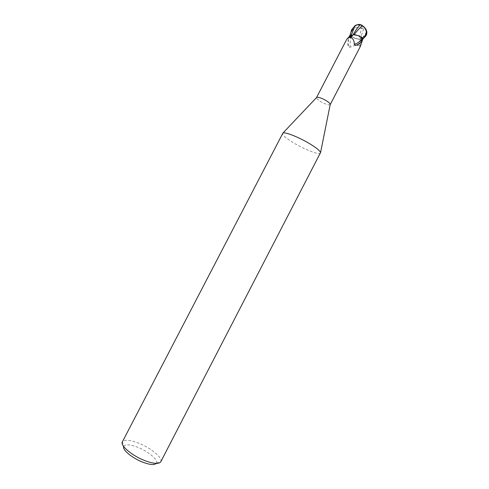 <?xml version="1.0" encoding="UTF-8"?>
<svg xmlns="http://www.w3.org/2000/svg" width="489" height="489" viewBox="0 0 489 489"><rect width="100%" height="100%" fill="white"/><g stroke="black" fill="none" stroke-linecap="round" stroke-linejoin="round"><path stroke-width="0.37" stroke-dasharray="2.44 1.83" d="M320.539 153.081C319.757 155.355 305.124 149.768 293.932 143.069C286.108 138.35 282.306 135.123 282.52 133.375M330.179 104.67C328.614 105.349 325.356 104.267 320.393 101.425C317.703 99.701 316.414 98.423 316.524 97.592M160.765 461.775L160.838 461.622C162.837 457.698 150.545 447.71 138.363 443.058C129.878 439.868 124.579 439.422 122.452 441.726L123.65 446.5M156.242 463.395L156.462 463.028C158.247 459.678 147.794 451.096 137.372 447.148C130.135 444.446 125.618 444.104 123.827 446.115M366.481 31.596C365.821 29.652 364.861 28.772 363.596 28.955L361.903 28.386L362.435 25.721C357.502 23.747 353.957 25.287 351.805 30.342L350.76 36.064L353.749 37.812L359.097 39.236L360.271 39.004L360.301 38.527L363.162 38.778L360.301 38.527L360.271 39.004L359.097 39.236L353.749 37.812L350.234 35.44L354.727 38.27L351.322 36.418L350.313 35.324M352.979 35.006L352.972 35.33L351.188 35.526L352.972 35.33L352.966 34.97M353.584 34.707L354.122 34.652M346.719 39.358L348.376 37.726M351.322 36.418L350.546 36.455C349.837 36.596 349.152 37.543 348.48 39.291C347.606 41.791 347.563 44.236 348.345 46.632L349.977 47.317C354.446 45.074 357.777 44.701 359.971 46.204L360.381 46.376M348.48 39.291L348.345 46.632M359.971 46.204L360.191 38.882C360.161 38.301 360.778 38.166 362.037 38.466L362.936 38.71L360.277 38.564L360.252 39.047L359.574 39.291L354.727 38.27L359.085 39.279L361.383 28.466L359.238 27.971C356.56 27.17 354.446 27.677 352.899 29.493L352.655 28.955C355.118 25.183 358.321 24.181 362.257 25.954L361.701 28.613L361.383 28.466M350.546 36.455L349.977 47.317M360.228 39.022L359.085 39.279M352.96 35.031L352.765 35.611L352.129 35.715M352.147 35.703L352.936 35M349.647 37.421L347.813 38.099M354.073 34.719L358.48 35.721M363.596 28.955L360.252 39.047M362.392 37.885L359.488 36.162M366.279 30.599L362.331 25.721M351.554 31.461L352.655 28.955M352.899 29.493L351.609 31.547M362.435 25.721L364.88 27.824M366.756 33.655L366.591 32.017M350.76 36.064L350.216 35.465M366.53 32.115L362.049 38.478L361.738 42.335M351.805 30.342L351.615 29.792M360.191 38.882L359.935 46.388M352.765 35.611L346.952 39.144M355.845 30.208L352.942 35.385M361.542 36.027L360.283 38.564M156.462 463.028L160.838 461.622"/><path stroke-width="0.73" d="M122.366 441.873L282.948 133.026C285.154 131.804 298.907 137.232 309.451 143.589C316.194 147.672 319.898 150.655 320.576 152.531L160.765 461.775C158.998 464.22 153.79 463.872 145.141 460.736C132.33 455.95 119.854 445.448 122.366 441.873L122.452 441.726M316.524 97.592L316.762 97.335C318.651 96.993 321.86 98.136 326.401 100.771C328.755 102.28 330.038 103.46 330.246 104.328L330.179 104.67M123.65 446.5C122.146 449.807 132.55 458.389 143.069 462.307C150.062 464.856 154.457 465.216 156.242 463.395M352.129 35.715L351.194 35.563L348.376 37.726L350.093 35.257L351.188 35.526L350.051 35.245L351.615 29.792L355.1 25.587C357.496 24.511 359.183 24.175 360.167 24.578L361.872 25.159L363.877 26.907C365.986 29.206 366.689 31.455 365.986 33.649L366.212 34.187L366.524 33.325L366.279 30.599M360.167 24.578L356.524 29.242L352.948 34.921L353.938 34.664L352.924 34.97L353.584 34.707L358.48 35.721L363.205 38.79L365.986 35.77L366.756 33.655M359.488 36.162L354.99 34.701L359.488 36.162L363.162 38.778L361.805 37.488L358.48 35.721M361.939 37.604L362.153 38.649L360.815 42.378L357.722 44.847L355.136 45.324L354.195 44.12C354.354 41.467 353.535 39.438 351.75 38.026C350.277 37.195 348.963 37.219 347.813 38.099L346.719 39.358L316.542 97.543M330.203 104.628L360.381 46.376L362.936 38.71M351.194 35.563L352.147 35.703M353.584 34.707L352.96 35.031M349.647 37.421L352.924 34.97M362.153 38.649C359.274 42.182 356.622 44.004 354.195 44.12M360.815 42.378L357.373 44.786L355.576 45.349M362.331 25.721L361.805 25.452M361.872 25.159L362.435 25.721M364.88 27.824C366.481 29.792 367.111 31.699 366.768 33.545L365.821 35.226L362.392 37.885M365.24 35.728L366.212 34.187M365.986 33.649L365.191 35.642M354.122 34.652C358.186 29.34 360.13 27.928 362.129 25.599M366.591 32.017L366.481 31.596M362.502 37.965L363.205 38.79M355.093 25.587L351.181 35.55M365.821 35.226L365.986 35.77M316.762 97.335L282.948 133.026M354.892 45.257L356.738 45.055M353.113 34.872L351.016 36.907L351.75 38.026M357.373 44.786L357.722 44.847M330.246 104.328L320.576 152.531M366.524 33.325C366.683 30.691 365.79 28.503 363.84 26.748L362.612 25.899M355.845 30.208L356.524 29.242M366.542 34.75L366.768 33.545"/></g></svg>
